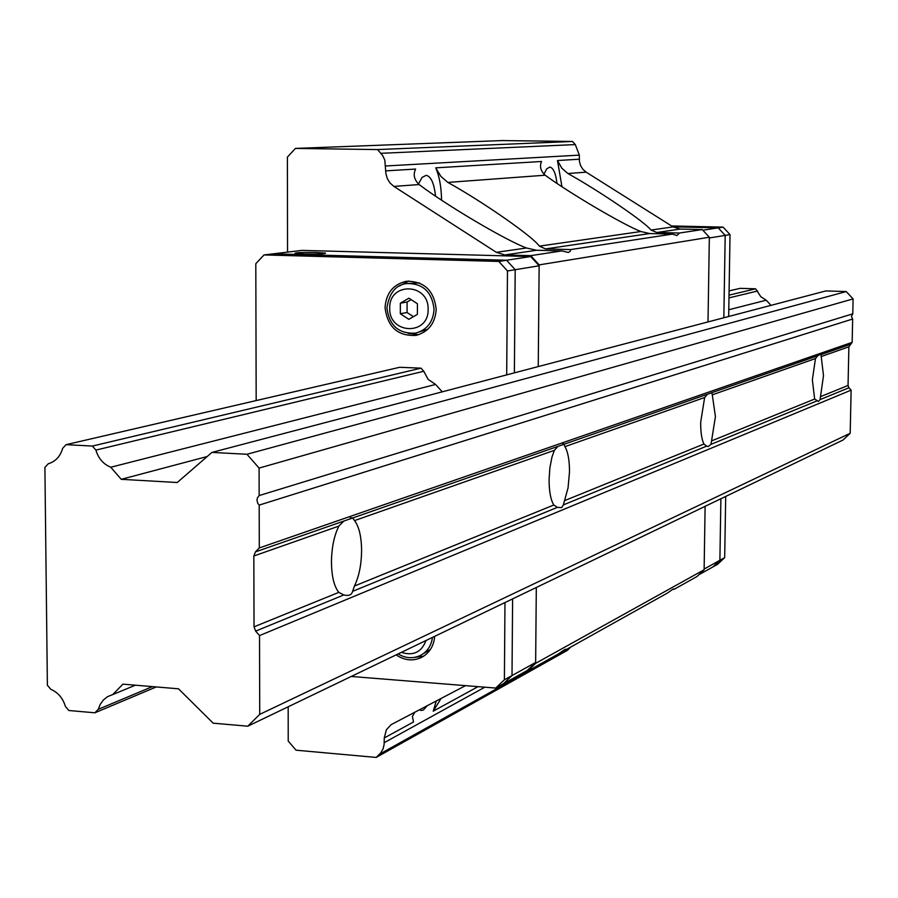 <?xml version="1.0" encoding="UTF-8"?>
<svg xmlns="http://www.w3.org/2000/svg" width="898" height="898" viewBox="0 0 898 898"><rect width="100%" height="100%" fill="white"/><g stroke="black" fill="none" stroke-linecap="round" stroke-linejoin="round"><path stroke-width="1.35" d="M820.929 354.115L823.488 375.611L820.099 399.599L818.426 401.417L814.654 399.026L812.353 379.832L815.474 358.549L817.752 355.754L820.716 354.115M255.425 551.9L343.833 521.065L338.872 526.093L253.831 555.997L254.033 626.826L255.638 631.114L259.522 635.582L259.724 714.37L247.781 726.201L213.163 723.171L178.478 688.8L122.947 684.153L112.744 694.569L107.535 696.668L103.461 699.912L100.318 704.223L98.286 709.319L94.885 712.799L68.854 710.509L65.408 706.457C62.95 698.251 58.089 692.526 50.816 689.305L47.381 685.253L44.9 467.398L48.29 463.761C55.564 461.505 60.357 456.364 62.658 448.327L66.07 444.667L92.382 446.059L95.884 450.1C98.376 458.44 103.337 464.154 110.768 467.241L121.252 479.319L177.243 482.518L211.939 452.412L246.95 454.265L259.084 468.083L259.152 495.561L257.389 497.919L256.963 500.197L257.726 503.262L259.185 505.103L259.286 547.96L255.425 551.9L253.831 555.997M343.833 521.065L557.972 446.373L554.335 450.358L551.944 457.149L549.879 467.847L549.082 479.611C549.105 491.408 550.687 499.872 553.819 505.013L557.377 507.359L352.577 591.355C351.747 594.925 348.806 596.137 343.766 594.97L255.638 631.114M352.577 591.355L354.441 586.024C359.02 576.505 361.411 564.707 361.602 550.654C361.456 536.723 359.099 526.699 354.53 520.593L352.667 517.989M254.033 626.826L338.827 592.366C334.101 586.484 331.643 576.393 331.452 562.081C331.654 547.612 334.123 535.612 338.872 526.093M557.972 446.373L707.467 394.222L704.638 397.511L700.687 422.15C700.62 432.196 701.697 439.481 703.92 444.027L706.647 446.138L563.349 504.912L561.62 507.628L557.377 507.359M563.349 504.912L568.064 487.805L569.5 471.865C569.512 460.326 567.985 451.907 564.932 446.632L563.944 444.286M707.467 394.222L817.752 355.754M815.474 358.549L712.294 394.828L711.777 392.718M712.294 394.828L715.425 416.571L711.553 440.918L814.654 399.026M770.989 305.365L766.219 300.213L760.808 296.71L755.656 288.819L740.075 288.348L729.097 290.896M211.939 452.412L825.857 290.93L846.23 291.547L853.1 298.899L852.774 313.84L851.45 316.388L852.662 319.026L852.157 342.351L848.879 346.808L848.049 385.466L848.924 387.779L820.099 399.599M247.781 726.201L843.065 440.009L850.193 433.274L851.124 390.147L848.924 387.779M757.665 290.997L728.985 297.889M92.382 446.059L420.982 368.158L423.777 371.267L95.884 450.1M110.768 467.241L435.609 384.456L442.231 391.842M728.783 309.754L766.219 300.213M729.03 295.128L755.656 288.819M420.982 368.158L399.722 367.282L66.07 444.667M156.286 686.948L94.885 712.799M135.407 685.196L112.744 694.569M98.286 709.319L152.391 686.622M259.724 714.37L850.193 433.274M851.124 390.147L259.522 635.582M259.286 547.96L852.157 342.351M852.662 319.026L259.185 505.103M259.152 495.561L852.774 313.84M853.1 298.899L259.084 468.083M246.95 454.265L846.23 291.547M207.202 456.521L121.252 479.319M816.843 400.935L710.958 444.364L708.219 446.575L706.647 446.138M338.827 592.366L343.766 594.97M710.958 444.364L711.553 440.918M288.179 706.782L288.224 741.119L296.082 750.2L376.183 757.429L380.718 752.906L383.008 749.033L384.131 744.532L384.254 737.976L413.518 721.958L412.395 716.469L414.854 712.159M725.696 496.437L724.686 557.636L719.882 560.296L720.892 498.749L719.882 560.296L704.133 569.04L705.11 506.326L704.122 569.759L696.882 576.595L674.275 589.223L672.703 589.38L667.394 593.062L566.616 649.366L564.337 649.826L557.927 654.215L527.205 671.378L535.635 663.33L536.308 587.494L535.646 662.455L527.205 670.514L503.408 683.793L512.006 675.565L512.612 598.887L512.006 675.565L504.395 679.786L504.979 602.558M556.973 183.36C555.75 173.269 553.37 167.847 549.834 167.095L546.702 168.858L543.941 174.19M435.508 196.09C434.138 183.36 431.04 176.435 426.191 175.312L422.038 177.445L418.446 184.011M506.685 374.881L507.471 270.96L515.194 269.703L514.386 372.861L515.194 269.703L506.584 260.24L273.25 253.831L301.952 250.385L530.718 256.547L539.137 265.786L538.25 366.586L539.148 264.888L530.718 255.649L504.766 254.953L536.6 250.261L561.856 250.912L530.718 255.649M496.347 252.327L393.896 186.414L419.119 184.55C446.014 205.002 506.135 240.541 526.486 247.994L496.347 252.327L504.766 254.953M393.896 186.414L390.069 183.035L387.319 178.612L385.882 173.516L384.815 160.08L382.716 155.623L377.542 149.573L295.431 148.417L287.405 157.105L287.54 252.114M384.254 737.976L386.376 729.771L391.135 724.652L465.546 685.634M525.846 671.277L527.205 671.378M539.148 264.888L709.341 237.229L708.006 321.933L709.33 237.981L725.191 235.388L723.844 317.769L725.191 235.388L730.029 234.591L728.671 316.5M704.122 569.759L535.635 663.33M376.183 757.429L567.289 650.399L570.769 647.043M295.431 148.417L502.207 140.571L572.441 141.469L377.542 149.573M419.119 184.55C414.135 179.723 412.968 174.56 415.606 169.06L385.713 170.867M447.855 182.417L545.176 175.211C569.86 193.317 623.38 224.814 640.88 231.527L539.339 246.142C532.974 236.645 482.563 201.612 447.855 182.417L440.929 176.457L435.721 167.847C439.369 176.143 441.322 186.919 441.58 200.164M539.339 246.142L545.58 248.926L649.759 233.547L672.501 234.086L676.89 235.557L679.438 233.031L702.236 229.562L709.341 237.229M561.856 250.912L568.277 252.473L570.118 251.429L570.645 249.577L545.58 248.926M526.486 247.994L536.6 250.261M570.645 249.577L672.501 234.086M702.236 229.562L680.19 229.057L673.051 226.891L586.17 172.169L582.925 169.363L580.602 165.67L579.412 161.427L579.322 155.13L575.315 144.578L572.441 141.469M565.448 649.276L566.616 649.366M436.26 700.968L433.229 711.182L441.041 698.464M419.366 709.802L421.151 710.486L423.295 710.06L427.482 705.559M673.051 226.891L651.028 230.056C644.573 221.739 598.775 190.645 567.906 173.527L561.822 168.207L557.478 160.518L561.935 186.661M545.176 175.211C540.607 170.934 539.406 166.355 541.561 161.483L435.721 167.847M651.028 230.056L656.853 232.503L680.19 229.057M679.438 233.031L656.853 232.503M640.88 231.527L649.759 233.547M673.141 589.144L674.275 589.223M698.756 574.832L712.765 567.008L719.882 560.296L712.765 567.008L717.603 564.314L724.686 557.636M671.558 225.948L723.092 227.127L718.22 227.868L672.961 226.835L718.22 227.868L725.191 235.388L718.22 227.868L702.842 230.225M304.007 253.999C317.982 254.19 325.166 253.91 325.57 253.124L316.422 252.473C302.48 252.271 295.307 252.562 294.926 253.337L304.007 253.999M264.001 254.931L273.25 253.831L506.584 260.24L498.805 261.43L264.001 254.931L255.807 263.709L256.177 400.575M530.718 256.547L506.584 260.24L515.194 269.703L539.137 265.786M535.646 662.455L512.006 675.565L503.408 683.793L495.741 688.07L504.395 679.786M723.092 227.127L730.029 234.591M428.121 309.406C428.986 282.78 388.957 281.759 389.721 308.104C388.677 334.426 428.874 335.953 428.121 309.406M406.502 283.555C395.782 284.891 389.249 292.984 386.926 307.846C389.171 325.626 398.746 334.056 415.673 333.124C427.066 329.903 433.195 321.944 434.06 309.249C432.005 291.783 422.823 283.218 406.502 283.555L419.411 282.926M408.107 333.371L418.614 334.718M385.062 307.587C387.509 327.141 397.893 336.402 416.201 335.358C428.593 331.822 435.261 323.145 436.204 309.316C433.97 290.29 423.968 280.951 406.188 281.287C393.111 284.464 386.073 293.231 385.062 307.587M423.71 656.169L414.427 657.415M434.654 636.356C433.846 646.089 429.424 653.138 421.409 657.493C412.833 661.355 404.414 660.49 396.153 654.878M427.886 329.184L415.673 333.124M408.904 298.181L400.362 303.187L400.328 313.75L408.837 319.329L417.402 314.345L417.435 303.76L408.904 298.181M408.77 281.018L399.419 285.991M400.362 303.187L407.097 301.997L411.138 299.64M413.417 316.657L407.063 312.504L407.097 301.997M423.777 371.267L428.166 379.416L435.609 384.456M507.471 270.96L498.805 261.43M351.253 676.463L495.741 688.07M400.328 313.75L407.063 312.504M430.445 649.434L420.365 655.484C427.313 651.768 431.332 645.752 432.443 637.423M848.879 346.808L821.243 356.517M820.435 396.68L848.049 385.466M821.019 354.62L849.856 344.551M553.819 505.013L354.441 586.024M703.92 444.027L564.393 500.714M564.932 446.632L704.638 397.511M354.53 520.593L554.335 450.358M433.229 711.182L478.05 686.644M484.841 687.183L384.243 742.646M379.506 754.219L570.174 647.66M575.315 144.578L380.932 153.311M579.277 159.215L557.478 160.518M385.725 165.973L579.322 155.13M567.906 173.527L586.17 172.169M426.045 640.499C421.499 652.217 413.282 656.169 401.395 652.352M352.622 517.933L350.265 517.787M563.72 443.893L562.822 443.848M565.538 649.243L566.604 649.321M673.646 588.931L674.275 588.976M398.117 653.924C405.447 658.357 412.867 658.874 420.365 655.484"/></g></svg>
